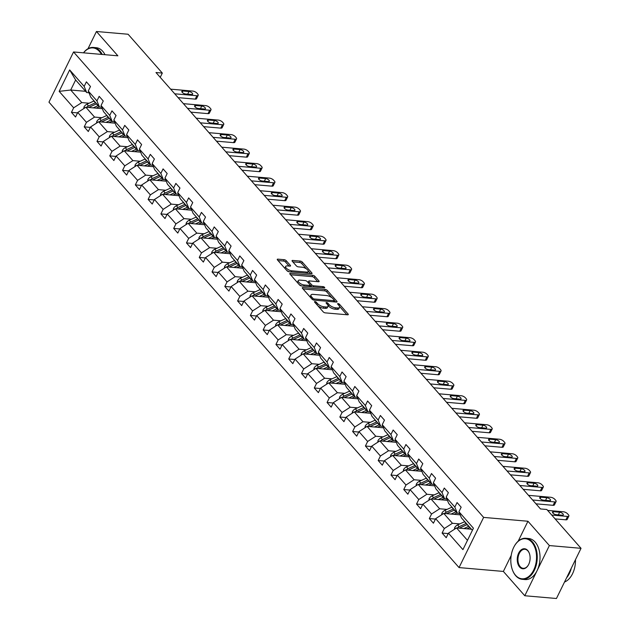<?xml version="1.0" encoding="UTF-8"?>
<svg xmlns="http://www.w3.org/2000/svg" width="630" height="630" viewBox="0 0 630 630"><rect width="100%" height="100%" fill="white"/><g stroke="black" fill="none" stroke-linecap="round" stroke-linejoin="round"><path stroke-width="0.94" d="M314.961 301.581A1.134 0.457 26.1 0 0 314.512 301.723A1.134 0.457 26.1 0 0 314.654 302.148L323.198 311.842A1.614 0.646 26.1 0 0 325.245 312.866L347.618 314.811A1.614 0.646 26.1 0 0 348.272 314.606A1.614 0.646 26.1 0 0 348.059 314.008L339.515 304.306A1.134 0.457 26.1 0 0 338.082 303.589A1.134 0.457 26.1 0 0 337.625 303.731A1.134 0.457 26.1 0 0 337.774 304.156L338.885 305.408A5.174 2.071 26.1 0 1 339.554 307.345A5.174 2.071 26.1 0 1 337.475 307.983L335.609 307.826A5.174 2.071 26.1 0 1 329.065 304.558L327.954 303.306A1.134 0.457 26.1 0 0 326.521 302.589A1.134 0.457 26.1 0 0 326.072 302.731A1.134 0.457 26.1 0 0 326.214 303.148L327.324 304.408A5.174 2.071 26.1 0 1 327.994 306.337A5.174 2.071 26.1 0 1 325.915 306.983L324.056 306.818A5.174 2.071 26.1 0 1 317.504 303.55L316.394 302.298A1.134 0.457 26.1 0 0 314.961 301.581M286.24 260.718A1.614 0.646 26.1 0 0 284.193 259.694L277.917 259.15A1.614 0.646 26.1 0 0 277.271 259.347A1.614 0.646 26.1 0 0 277.483 259.954L286.973 270.727A1.614 0.646 26.1 0 0 289.02 271.743L311.393 273.688A1.614 0.646 26.1 0 0 312.039 273.491A1.614 0.646 26.1 0 0 311.826 272.885L302.337 262.111A1.614 0.646 26.1 0 0 300.289 261.088L292.714 260.434A1.614 0.646 26.1 0 0 292.06 260.631A1.614 0.646 26.1 0 0 292.273 261.237L296.336 265.844A1.614 0.646 26.1 0 0 298.384 266.868L302.14 267.191A4.331 1.733 26.1 0 1 306.511 268.947A4.331 1.733 26.1 0 1 308.18 271.538A4.331 1.733 26.1 0 1 306.44 272.081L291.714 270.798A4.331 1.733 26.1 0 1 287.343 269.049A4.331 1.733 26.1 0 1 285.673 266.451A4.331 1.733 26.1 0 1 287.414 265.915L289.863 266.128A1.614 0.646 26.1 0 0 290.517 265.931A1.614 0.646 26.1 0 0 290.304 265.325L286.24 260.718L285.579 262.072A1.614 0.646 26.1 0 0 283.531 261.048L278.027 260.568M117.873 55.818L96.445 31.5L128.103 34.248L162.312 73.072L155.98 72.521L540.493 508.945L546.824 509.489L581.033 548.32L549.376 545.564L527.948 521.246L483.627 517.403L73.553 51.967L117.873 55.818M302.928 287.54A1.614 0.646 26.1 0 0 302.282 287.737A1.614 0.646 26.1 0 0 302.495 288.343L311.984 299.116A1.614 0.646 26.1 0 0 314.031 300.132L336.404 302.077A1.614 0.646 26.1 0 0 337.05 301.872A1.614 0.646 26.1 0 0 336.845 301.274L327.348 290.501A1.614 0.646 26.1 0 0 325.3 289.477L302.928 287.54L302.518 288.375M299.478 284.918L289.989 274.144A1.614 0.646 26.1 0 1 289.776 273.546A1.614 0.646 26.1 0 1 290.422 273.341L312.795 275.286A1.614 0.646 26.1 0 1 314.842 276.302L318.906 280.917A1.614 0.646 26.1 0 1 319.119 281.523A1.614 0.646 26.1 0 1 318.465 281.72L309.393 280.933A1.614 0.646 26.1 0 0 308.747 281.137A1.614 0.646 26.1 0 0 308.952 281.736L311.653 284.791A1.614 0.646 26.1 0 0 313.701 285.815L323.143 286.634A1.134 0.457 26.1 0 1 324.285 287.099A1.134 0.457 26.1 0 1 324.726 287.776A1.134 0.457 26.1 0 1 324.269 287.918L301.526 285.941A1.614 0.646 26.1 0 1 299.478 284.918M96.445 31.5L88.011 48.707M511.198 555.455L503.37 571.434L524.79 595.752L549.376 545.564M524.79 595.752L556.447 598.5L581.033 548.32M88.956 92.744L86.688 92.547L75.632 79.986L69.662 69.93L84.16 86.389L86.389 81.845L90.484 86.491L88.263 91.035L96.941 100.894L99.17 96.351L103.265 100.997L101.044 105.541L109.73 115.4L111.951 110.856L116.046 115.503L113.825 120.046L122.511 129.906L124.732 125.362L128.827 130.016L126.606 134.56L135.293 144.412L137.513 139.868L141.616 144.522L139.387 149.066L148.074 158.918L150.294 154.374L154.397 159.028L152.169 163.572L160.855 173.431L163.076 168.887L167.178 173.534L164.95 178.077L173.636 187.937L175.864 183.393L179.959 188.039L177.731 192.583L186.417 202.443L188.646 197.899L192.741 202.545L190.512 207.089L199.198 216.948L201.427 212.405L205.522 217.059L203.293 221.595L211.979 231.454L214.208 226.91L218.303 231.564L216.074 236.108L224.76 245.96L226.989 241.416L231.084 246.07L228.855 250.614L237.541 260.474L239.77 255.93L243.865 260.576L241.636 265.12L250.323 274.979L252.551 270.435L256.646 275.082L254.425 279.625L263.104 289.485L265.332 284.941L269.427 289.587L267.207 294.131L275.885 303.991L278.113 299.447L282.209 304.093L279.988 308.637L288.674 318.496L290.895 313.953L294.99 318.607L292.769 323.151L301.455 333.002L303.676 328.458L307.771 333.113L305.55 337.656L314.236 347.508L316.457 342.964L320.56 347.618L318.331 352.162L327.017 362.022L329.238 357.478L333.341 362.124L331.112 366.668L339.798 376.527L342.019 371.983L346.122 376.63L343.893 381.174L352.579 391.033L354.808 386.489L358.903 391.135L356.675 395.679L365.361 405.539L367.589 400.995L371.684 405.649L369.456 410.193L378.142 420.045L380.37 415.501L384.465 420.155L382.237 424.699L390.923 434.55L393.151 430.006L397.246 434.661L395.018 439.204L403.704 449.064L405.933 444.52L410.028 449.166L407.799 453.71L416.485 463.57L418.714 459.026L422.809 463.672L420.58 468.216L429.266 478.076L431.495 473.532L435.59 478.178L433.369 482.722L442.047 492.581L444.276 488.037L448.371 492.684L446.15 497.227L454.836 507.087L457.057 502.543L461.152 507.197L458.931 511.741L473.429 528.2L462.932 549.628L448.434 533.169L446.205 537.713L442.11 533.059L444.331 528.515L435.653 518.663L433.424 523.207L429.329 518.553L431.55 514.009L422.864 504.158L420.643 508.694L416.548 504.047L418.769 499.503L410.083 489.644L407.862 494.188L403.767 489.541L405.988 484.998L397.302 475.138L395.081 479.682L390.978 475.036L393.207 470.492L384.52 460.632L382.3 465.176L378.197 460.53L380.425 455.986L371.739 446.127L369.519 450.67L365.416 446.016L367.644 441.473L358.958 431.621L356.73 436.165L352.635 431.511L354.863 426.967L346.177 417.115L343.948 421.659L339.853 417.005L342.082 412.461L333.396 402.601L331.167 407.145L327.072 402.499L329.301 397.955L320.615 388.096L318.386 392.64L314.291 387.993L316.52 383.45L307.834 373.59L305.605 378.134L301.51 373.488L303.739 368.944L295.053 359.084L292.824 363.628L288.729 358.974L290.958 354.438L282.272 344.579L280.043 349.122L275.948 344.468L278.169 339.924L269.49 330.073L267.262 334.617L263.167 329.962L265.387 325.419L256.709 315.559L254.481 320.103L250.386 315.457L252.606 310.913L243.92 301.053L241.7 305.597L237.605 300.951L239.825 296.407L231.139 286.548L228.918 291.091L224.816 286.445L227.044 281.901L218.358 272.042L216.137 276.586L212.034 271.94L214.263 267.396L205.577 257.536L203.356 262.08L199.253 257.426L201.482 252.882L192.796 243.03L190.567 247.574L186.472 242.92L188.701 238.376L180.015 228.525L177.786 233.061L173.691 228.414L175.92 223.87L167.233 214.011L165.005 218.555L160.91 213.909L163.138 209.365L154.452 199.505L152.224 204.049L148.129 199.403L150.357 194.859L141.671 184.999L139.443 189.543L135.348 184.897L137.576 180.353L128.89 170.494L126.662 175.038L122.566 170.383L124.795 165.84L116.109 155.988L113.88 160.532L109.785 155.878L112.006 151.334L103.328 141.482L101.099 146.026L97.004 141.372L99.225 136.828L90.547 126.969L88.318 131.512L84.223 126.866L86.444 122.322L77.758 112.463L75.537 117.007L71.442 112.361L73.663 107.817L59.165 91.358L69.662 69.93M86.688 92.547L84.16 86.389M483.627 517.403L459.042 567.583L48.967 102.154L73.553 51.967M101.887 117.723L94.555 117.085L85.869 107.234L102.32 108.659M85.869 107.234L77.758 112.463M94.555 117.085L86.444 122.322M101.745 107.25L99.469 107.053L90.791 97.193L88.263 91.035M99.469 107.053L96.941 100.894M114.668 132.229L107.336 131.591L98.65 121.74L115.101 123.165M98.65 121.74L90.547 126.969M107.336 131.591L99.225 136.828M114.526 121.755L112.258 121.559L103.572 111.699L101.044 105.541M112.258 121.559L109.73 115.4M127.449 146.735L120.117 146.105L111.431 136.245L127.882 137.671M111.431 136.245L103.328 141.482M120.117 146.105L112.006 151.334M127.307 136.261L125.039 136.064L116.353 126.205L113.825 120.046M125.039 136.064L122.511 129.906M140.23 161.248L132.898 160.611L124.212 150.751L140.663 152.177M124.212 150.751L116.109 155.988M132.898 160.611L124.795 165.84M140.088 150.767L137.82 150.57L129.134 140.718L126.606 134.56M137.82 150.57L135.293 144.412M153.011 175.754L145.68 175.116L137.001 165.257L153.444 166.69M137.001 165.257L128.89 170.494M145.68 175.116L137.576 180.353M152.869 165.273L150.602 165.076L141.915 155.224L139.387 149.066M150.602 165.076L148.074 158.918M165.792 190.26L158.461 189.622L149.782 179.763L166.226 181.196M149.782 179.763L141.671 184.999M158.461 189.622L150.357 194.859M165.651 179.786L163.383 179.589L154.696 169.73L152.169 163.572M163.383 179.589L160.855 173.431M178.573 204.766L171.25 204.128L162.564 194.276L179.014 195.702M162.564 194.276L154.452 199.505M171.25 204.128L163.138 209.365M178.432 194.292L176.164 194.095L167.478 184.236L164.95 178.077M176.164 194.095L173.636 187.937M191.355 219.272L184.031 218.634L175.345 208.782L191.796 210.207M175.345 208.782L167.233 214.011M184.031 218.634L175.92 223.87M191.213 208.798L188.945 208.601L180.259 198.741L177.731 192.583M188.945 208.601L186.417 202.443M204.136 233.777L196.812 233.147L188.126 223.288L204.577 224.713M188.126 223.288L180.015 228.525M196.812 233.147L188.701 238.376M203.994 223.303L201.726 223.107L193.04 213.247L190.512 207.089M201.726 223.107L199.198 216.948M216.917 248.291L209.593 247.653L200.907 237.793L217.358 239.219M200.907 237.793L192.796 243.03M209.593 247.653L201.482 252.882M216.775 237.809L214.507 237.612L205.821 227.753L203.293 221.595M214.507 237.612L211.979 231.454M229.706 262.797L222.374 262.159L213.688 252.299L230.139 253.732M213.688 252.299L205.577 257.536M222.374 262.159L214.263 267.396M229.556 252.315L227.288 252.118L218.602 242.266L216.074 236.108M227.288 252.118L224.76 245.96M242.487 277.302L235.155 276.664L226.469 266.805L242.92 268.238M226.469 266.805L218.358 272.042M235.155 276.664L227.044 281.901M242.337 266.829L240.069 266.632L231.383 256.772L228.855 250.614M240.069 266.632L237.541 260.474M255.268 291.808L247.936 291.17L239.25 281.311L255.701 282.744M239.25 281.311L231.139 286.548M247.936 291.17L239.825 296.407M255.118 281.334L252.85 281.137L244.164 271.278L241.636 265.12M252.85 281.137L250.323 274.979M268.049 306.314L260.718 305.676L252.032 295.824L268.482 297.25M252.032 295.824L243.92 301.053M260.718 305.676L252.606 310.913M267.907 295.84L265.632 295.643L256.953 285.784L254.425 279.625M265.632 295.643L263.104 289.485M280.83 320.82L273.499 320.182L264.813 310.33L281.264 311.755M264.813 310.33L256.709 315.559M273.499 320.182L265.387 325.419M280.689 310.346L278.413 310.149L269.734 300.289L267.207 294.131M278.413 310.149L275.885 303.991M293.611 335.325L286.28 334.695L277.594 324.836L294.045 326.261M277.594 324.836L269.49 330.073M286.28 334.695L278.169 339.924M293.47 324.852L291.202 324.655L282.516 314.795L279.988 308.637M291.202 324.655L288.674 318.496M306.393 349.839L299.061 349.201L290.375 339.342L306.826 340.767M290.375 339.342L282.272 344.579M299.061 349.201L290.958 354.438M306.251 339.357L303.983 339.161L295.297 329.309L292.769 323.151M303.983 339.161L301.455 333.002M319.174 364.345L311.842 363.707L303.156 353.847L319.607 355.281M303.156 353.847L295.053 359.084M311.842 363.707L303.739 368.944M319.032 353.863L316.764 353.666L308.078 343.815L305.55 337.656M316.764 353.666L314.236 347.508M331.955 378.85L324.623 378.213L315.945 368.353L332.388 369.786M315.945 368.353L307.834 373.59M324.623 378.213L316.52 383.45M331.813 368.377L329.545 368.18L320.859 358.32L318.331 352.162M329.545 368.18L327.017 362.022M344.736 393.356L337.404 392.718L328.726 382.867L345.177 384.292M328.726 382.867L320.615 388.096M337.404 392.718L329.301 397.955M344.594 382.882L342.326 382.686L333.64 372.826L331.112 366.668M342.326 382.686L339.798 376.527M357.517 407.862L350.193 407.224L341.507 397.373L357.958 398.798M341.507 397.373L333.396 402.601M350.193 407.224L342.082 412.461M357.375 397.388L355.107 397.191L346.421 387.332L343.893 381.174M355.107 397.191L352.579 391.033M370.298 422.368L362.974 421.738L354.288 411.878L370.739 413.304M354.288 411.878L346.177 417.115M362.974 421.738L354.863 426.967M370.156 411.894L367.889 411.697L359.202 401.838L356.675 395.679M367.889 411.697L365.361 405.539M383.079 436.881L375.756 436.244L367.07 426.384L383.52 427.809M367.07 426.384L358.958 431.621M375.756 436.244L367.644 441.473M382.938 426.4L380.67 426.203L371.983 416.351L369.456 410.193M380.67 426.203L378.142 420.045M395.868 451.387L388.537 450.749L379.851 440.89L396.301 442.323M379.851 440.89L371.739 446.127M388.537 450.749L380.425 455.986M395.719 440.905L393.451 440.709L384.765 430.857L382.237 424.699M393.451 440.709L390.923 434.55M408.649 465.893L401.318 465.255L392.632 455.395L409.083 456.829M392.632 455.395L384.52 460.632M401.318 465.255L393.207 470.492M408.5 455.419L406.232 455.222L397.546 445.363L395.018 439.204M406.232 455.222L403.704 449.064M421.431 480.399L414.099 479.761L405.413 469.901L421.864 471.334M405.413 469.901L397.302 475.138M414.099 479.761L405.988 484.998M421.281 469.925L419.013 469.728L410.327 459.869L407.799 453.71M419.013 469.728L416.485 463.57M434.212 494.904L426.88 494.266L418.194 484.415L434.645 485.84M418.194 484.415L410.083 489.644M426.88 494.266L418.769 499.503M434.062 484.431L431.794 484.234L423.116 474.374L420.58 468.216M431.794 484.234L429.266 478.076M446.993 509.41L439.661 508.78L430.975 498.921L447.426 500.346M430.975 498.921L422.864 504.158M439.661 508.78L431.55 514.009M446.851 498.936L444.575 498.74L435.897 488.88L433.369 482.722M444.575 498.74L442.047 492.581M459.774 523.916L452.442 523.286L443.756 513.426L460.207 514.852M443.756 513.426L435.653 518.663M452.442 523.286L444.331 528.515M459.632 513.442L457.364 513.245L448.678 503.386L446.15 497.227M457.364 513.245L454.836 507.087M467.476 540.351L456.537 527.932L471.437 529.224M456.537 527.932L448.434 533.169M503.37 571.434L459.042 567.583M160.225 77.34L162.312 73.072M75.632 79.986L70.71 90.027L81.774 102.58L89.106 103.218M85.609 91.318L70.71 90.027L59.165 91.358M472.398 530.31L461.459 517.899L458.931 511.741M81.774 102.58L73.663 107.817M448.221 533.594L442.11 533.059M435.44 519.088L429.329 518.553M422.659 504.575L416.548 504.047M409.878 490.069L403.767 489.541M397.097 475.563L390.978 475.036M384.316 461.058L378.197 460.53M371.535 446.552L365.416 446.016M358.753 432.046L352.635 431.511M345.972 417.54L339.853 417.005M333.191 403.027L327.072 402.499M320.402 388.521L314.291 387.993M307.621 374.015L301.51 373.488M294.84 359.51L288.729 358.974M282.059 345.004L275.948 344.468M269.278 330.498L263.167 329.962M256.497 315.984L250.386 315.457M243.716 301.479L237.605 300.951M230.934 286.973L224.816 286.445M218.153 272.467L212.034 271.94M205.372 257.961L199.253 257.426M192.591 243.456L186.472 242.92M179.81 228.942L173.691 228.414M167.029 214.436L160.91 213.909M154.24 199.93L148.129 199.403M141.459 185.425L135.348 184.897M128.678 170.919L122.566 170.383M115.896 156.413L109.785 155.878M103.115 141.907L97.004 141.372M90.334 127.394L84.223 126.866M77.553 112.888L71.442 112.361M527.948 521.246L518.191 541.178M318.048 305.999A5.174 2.071 26.1 0 0 323.387 308.172L324.056 306.818M327.994 306.337L327.324 307.692A5.174 2.071 26.1 0 1 325.253 308.338L323.387 308.172M339.554 307.345L338.885 308.7A5.174 2.071 26.1 0 1 336.814 309.346L334.947 309.18A5.174 2.071 26.1 0 1 328.395 305.912L327.986 305.448M346.854 314.74L339.546 306.448M331.837 297.707L326.686 291.855A1.614 0.646 26.1 0 0 324.639 290.839L303.038 288.957M335.632 302.006L334.357 300.557A1.134 0.457 26.1 0 0 334.215 300.116L333.05 298.793A5.174 2.071 26.1 0 0 326.498 295.525L313.079 294.36A5.174 2.071 26.1 0 0 311 295.005A5.174 2.071 26.1 0 0 311.669 296.935L312.834 298.258A1.134 0.457 26.1 0 0 314.268 298.974L333.908 300.675A1.134 0.457 26.1 0 0 334.365 300.541L333.727 301.841M311 295.005L310.338 296.36A5.174 2.071 26.1 0 0 310.346 297.25M290.532 274.767L312.134 276.641L312.795 275.286M317.701 281.657L314.181 277.665A1.614 0.646 26.1 0 0 312.134 276.641M308.747 281.137L308.078 282.492A1.614 0.646 26.1 0 0 308.062 282.547M310.141 285.193L310.984 286.154A1.614 0.646 26.1 0 0 311.952 286.847M299.982 280.114A4.331 1.733 26.1 0 0 298.242 280.649A4.331 1.733 26.1 0 0 299.911 283.248A4.331 1.733 26.1 0 0 304.282 284.996L309.472 285.453A1.614 0.646 26.1 0 0 310.118 285.248A1.614 0.646 26.1 0 0 309.913 284.642L307.212 281.586A1.614 0.646 26.1 0 0 305.172 280.563L299.982 280.114M298.242 280.649L297.58 282.012A4.331 1.733 26.1 0 0 297.596 282.783M299.108 284.5A4.331 1.733 26.1 0 0 301.92 285.973M309.44 286.626A1.614 0.646 26.1 0 0 309.456 286.603L310.118 285.248M289.091 266.065L285.579 262.072M285.673 266.451L285.012 267.813A4.331 1.733 26.1 0 0 284.988 268.482M286.697 270.42A4.331 1.733 26.1 0 0 289.351 271.774M307.03 273.31A4.331 1.733 26.1 0 0 307.511 272.9L308.18 271.538M306.487 268.931L301.675 263.466A1.614 0.646 26.1 0 0 299.628 262.45L292.816 261.859M310.621 273.625L308.196 270.868M466.869 528.83L468.838 527.924A10.466 6.898 -41.4 0 1 469.909 527.491M463.869 528.57L468.657 526.373A12.608 8.308 -41.4 0 1 468.854 526.286M454.435 529.294L454.655 527.72A4.371 2.882 -41.4 0 1 457.608 524.908L464.562 521.727A12.608 8.308 -41.4 0 1 464.751 521.64M459.435 528.184A4.371 2.882 -41.4 0 1 460.152 527.79L467.106 524.609A12.608 8.308 -41.4 0 1 467.295 524.522M466.31 523.404A12.608 8.308 138.6 0 0 466.121 523.491L459.168 526.68A4.371 2.882 138.6 0 0 457.293 527.995M547.635 510.41L563.456 511.78A3.3 1.323 26.1 0 1 567.63 513.867L568.449 514.797A3.3 1.323 26.1 0 1 568.874 516.025A3.3 1.323 26.1 0 1 567.551 516.435L551.73 515.056M555.109 518.892L565.89 519.821L567.551 516.435M559.637 512.221A2.638 1.055 -153.9 0 1 562.299 513.292A2.638 1.055 -153.9 0 1 563.315 514.875A2.638 1.055 -153.9 0 1 562.259 515.198L556.18 514.671A2.638 1.055 -153.9 0 1 553.518 513.608A2.638 1.055 -153.9 0 1 552.502 512.025A2.638 1.055 -153.9 0 1 553.557 511.694L559.637 512.221L558.345 514.86M568.874 516.025L567.213 519.411A3.3 1.323 -153.9 0 1 565.89 519.821M515.568 575.308A20.105 12.797 -85 0 0 533.673 570.103A20.105 12.797 -85 0 0 531.783 542.217A20.105 12.797 -85 0 0 514.135 546.533A20.105 12.797 -85 0 0 512.166 569.158A20.105 12.797 -85 0 0 515.568 575.308M514.206 546.407A20.601 13.112 95 0 1 514.277 546.273A20.601 13.112 95 0 1 525.837 538.272A20.601 13.112 95 0 1 532.366 541.839A20.601 13.112 95 0 1 536.162 565.417A20.601 13.112 95 0 1 522.278 579.317A20.601 13.112 95 0 1 515.749 575.749A20.601 13.112 95 0 1 512.269 569.441A20.601 13.112 95 0 1 512.221 569.299M519.624 567.031A10.056 6.402 95 0 1 518.679 553.085A10.056 6.402 95 0 1 527.727 550.486A10.056 6.402 95 0 1 529.428 553.565A10.056 6.402 95 0 1 528.452 564.874A10.056 6.402 95 0 1 519.624 567.031M529.476 553.707A9.56 6.087 -85 0 0 527.909 550.927A9.56 6.087 -85 0 0 524.885 549.273A9.56 6.087 -85 0 0 518.443 555.723A9.56 6.087 -85 0 0 520.207 566.661A9.56 6.087 -85 0 0 523.231 568.315A9.56 6.087 -85 0 0 528.523 564.732M575.473 559.66A20.601 13.112 95 0 1 564.519 582.033M571.316 568.15A20.601 13.112 95 0 1 566.583 577.812M525.837 538.272L528.625 538.508A20.601 13.112 95 0 1 535.146 542.083A20.601 13.112 95 0 1 538.941 565.661A20.601 13.112 95 0 1 525.058 579.561L522.278 579.317M101.383 54.385A20.105 12.797 -85 0 0 99.335 51.392A20.105 12.797 -85 0 0 83.562 52.841M83.499 52.833A20.601 13.112 95 0 1 93.39 47.447A20.601 13.112 95 0 1 99.918 51.022A20.601 13.112 95 0 1 102.21 54.456M93.39 47.447L96.177 47.691A20.601 13.112 95 0 1 102.698 51.258A20.601 13.112 95 0 1 104.997 54.7M454.088 514.324L456.057 513.418A10.466 6.898 -41.4 0 1 457.128 512.985M451.088 514.064L455.876 511.867A12.608 8.308 -41.4 0 1 456.073 511.78M441.654 514.789L441.874 513.214A4.371 2.882 -41.4 0 1 444.827 510.402L451.781 507.221A12.608 8.308 -41.4 0 1 451.97 507.134M446.654 513.678A4.371 2.882 -41.4 0 1 447.363 513.285L454.324 510.103A12.608 8.308 -41.4 0 1 454.513 510.016M453.529 508.898A12.608 8.308 138.6 0 0 453.34 508.985L446.387 512.174A4.371 2.882 138.6 0 0 444.512 513.489M441.307 499.818L443.276 498.913A10.466 6.898 -41.4 0 1 444.347 498.48M438.307 499.558L443.095 497.361A12.608 8.308 -41.4 0 1 443.292 497.275M428.873 500.275L429.093 498.7A4.371 2.882 -41.4 0 1 432.046 495.897L439 492.707A12.608 8.308 -41.4 0 1 439.189 492.628M433.865 499.173A4.371 2.882 -41.4 0 1 434.582 498.779L441.543 495.597A12.608 8.308 -41.4 0 1 441.732 495.511M440.748 494.392A12.608 8.308 138.6 0 0 440.559 494.479L433.605 497.661A4.371 2.882 138.6 0 0 431.731 498.984M528.523 495.353L550.675 497.275A3.3 1.323 26.1 0 1 554.849 499.354L555.668 500.283A3.3 1.323 26.1 0 1 556.093 501.519A3.3 1.323 26.1 0 1 554.77 501.929L532.618 499.999M535.996 503.835L553.109 505.315L554.77 501.929M546.856 497.716A2.638 1.055 -153.9 0 1 549.517 498.787A2.638 1.055 -153.9 0 1 550.533 500.37A2.638 1.055 -153.9 0 1 549.478 500.692L543.399 500.165A2.638 1.055 -153.9 0 1 540.729 499.094A2.638 1.055 -153.9 0 1 539.721 497.519A2.638 1.055 -153.9 0 1 540.776 497.188L546.856 497.716L545.564 500.354M556.093 501.519L554.431 504.906A3.3 1.323 -153.9 0 1 553.109 505.315M515.742 480.848L537.894 482.769A3.3 1.323 26.1 0 1 542.068 484.848L542.887 485.777A3.3 1.323 26.1 0 1 543.312 487.014A3.3 1.323 26.1 0 1 541.989 487.423L519.837 485.494M523.207 489.321L540.327 490.809L541.989 487.423M534.075 483.21A2.638 1.055 -153.9 0 1 536.736 484.281A2.638 1.055 -153.9 0 1 537.752 485.856A2.638 1.055 -153.9 0 1 536.697 486.187L530.617 485.659A2.638 1.055 -153.9 0 1 527.948 484.588A2.638 1.055 -153.9 0 1 526.932 483.013A2.638 1.055 -153.9 0 1 527.995 482.682L534.075 483.21L532.783 485.848M543.312 487.014L541.65 490.4A3.3 1.323 -153.9 0 1 540.327 490.809M428.526 485.313L430.495 484.407A10.466 6.898 -41.4 0 1 431.566 483.974M425.526 485.045L430.314 482.856A12.608 8.308 -41.4 0 1 430.503 482.769M416.091 485.769L416.312 484.194A4.371 2.882 -41.4 0 1 419.265 481.391L426.219 478.202A12.608 8.308 -41.4 0 1 426.408 478.115M421.084 484.667A4.371 2.882 -41.4 0 1 421.801 484.273L428.762 481.084A12.608 8.308 -41.4 0 1 428.951 480.997M427.967 479.887A12.608 8.308 138.6 0 0 427.778 479.973L420.816 483.155A4.371 2.882 138.6 0 0 418.95 484.478M502.96 466.342L525.113 468.263A3.3 1.323 26.1 0 1 529.279 470.342L530.098 471.272A3.3 1.323 26.1 0 1 530.531 472.5A3.3 1.323 26.1 0 1 529.208 472.909L507.055 470.988M510.426 474.815L527.546 476.304L529.208 472.909M521.286 468.704A2.638 1.055 -153.9 0 1 523.955 469.775A2.638 1.055 -153.9 0 1 524.971 471.35A2.638 1.055 -153.9 0 1 523.908 471.681L517.836 471.153A2.638 1.055 -153.9 0 1 515.167 470.082A2.638 1.055 -153.9 0 1 514.151 468.507A2.638 1.055 -153.9 0 1 515.214 468.177L521.286 468.704L520.002 471.342M530.531 472.5L528.869 475.894A3.3 1.323 -153.9 0 1 527.546 476.304M415.745 470.799L417.714 469.901A10.466 6.898 -41.4 0 1 418.785 469.468M412.745 470.539L417.533 468.35A12.608 8.308 -41.4 0 1 417.722 468.263M403.31 471.264L403.531 469.689A4.371 2.882 -41.4 0 1 406.484 466.885L413.438 463.696A12.608 8.308 -41.4 0 1 413.627 463.609M408.303 470.153A4.371 2.882 -41.4 0 1 409.02 469.767L415.973 466.578A12.608 8.308 -41.4 0 1 416.17 466.491M415.186 465.381A12.608 8.308 138.6 0 0 414.997 465.468L408.035 468.649A4.371 2.882 138.6 0 0 406.169 469.972M490.179 451.836L512.332 453.758A3.3 1.323 26.1 0 1 516.498 455.837L517.317 456.766A3.3 1.323 26.1 0 1 517.75 457.994A3.3 1.323 26.1 0 1 516.427 458.404L494.274 456.482M497.645 460.309L514.765 461.798L516.427 458.404M508.505 454.198A2.638 1.055 -153.9 0 1 511.174 455.262A2.638 1.055 -153.9 0 1 512.19 456.844A2.638 1.055 -153.9 0 1 511.127 457.175L505.047 456.648A2.638 1.055 -153.9 0 1 502.386 455.577A2.638 1.055 -153.9 0 1 501.37 453.994A2.638 1.055 -153.9 0 1 502.433 453.671L508.505 454.198L507.213 456.837M517.75 457.994L516.088 461.388A3.3 1.323 -153.9 0 1 514.765 461.798M402.964 456.293L404.933 455.395A10.466 6.898 -41.4 0 1 406.003 454.954M399.963 456.033L404.751 453.836A12.608 8.308 -41.4 0 1 404.94 453.758M390.529 456.758L390.75 455.183A4.371 2.882 -41.4 0 1 393.703 452.379L400.656 449.19A12.608 8.308 -41.4 0 1 400.845 449.103M395.522 455.647A4.371 2.882 -41.4 0 1 396.238 455.262L403.192 452.072A12.608 8.308 -41.4 0 1 403.389 451.986M402.405 450.867A12.608 8.308 138.6 0 0 402.216 450.954L395.254 454.143A4.371 2.882 138.6 0 0 393.388 455.466M477.398 437.322L499.551 439.252A3.3 1.323 26.1 0 1 503.716 441.331L504.535 442.26A3.3 1.323 26.1 0 1 504.969 443.488A3.3 1.323 26.1 0 1 503.646 443.898L481.493 441.976M484.864 445.804L501.984 447.292L503.646 443.898M495.723 439.693A2.638 1.055 -153.9 0 1 498.393 440.756A2.638 1.055 -153.9 0 1 499.409 442.339A2.638 1.055 -153.9 0 1 498.346 442.669L492.266 442.142A2.638 1.055 -153.9 0 1 489.605 441.071A2.638 1.055 -153.9 0 1 488.589 439.488A2.638 1.055 -153.9 0 1 489.644 439.165L495.723 439.693L494.432 442.323M504.969 443.488L503.307 446.883A3.3 1.323 -153.9 0 1 501.984 447.292M390.183 441.787L392.151 440.882A10.466 6.898 -41.4 0 1 393.222 440.449M387.182 441.528L391.97 439.33A12.608 8.308 -41.4 0 1 392.159 439.244M377.74 442.252L377.968 440.677A4.371 2.882 -41.4 0 1 380.922 437.866L387.875 434.684A12.608 8.308 -41.4 0 1 388.064 434.598M382.741 441.142A4.371 2.882 -41.4 0 1 383.457 440.756L390.411 437.566A12.608 8.308 -41.4 0 1 390.608 437.48M389.623 436.362A12.608 8.308 138.6 0 0 389.427 436.448L382.473 439.638A4.371 2.882 138.6 0 0 380.607 440.961M464.617 422.817L486.769 424.738A3.3 1.323 26.1 0 1 490.935 426.825L491.754 427.754A3.3 1.323 26.1 0 1 492.188 428.983A3.3 1.323 26.1 0 1 490.865 429.392L468.712 427.471M472.083 431.298L489.203 432.778L490.865 429.392M482.942 425.187A2.638 1.055 -153.9 0 1 485.612 426.25A2.638 1.055 -153.9 0 1 486.62 427.833A2.638 1.055 -153.9 0 1 485.565 428.156L479.485 427.628A2.638 1.055 -153.9 0 1 476.823 426.565A2.638 1.055 -153.9 0 1 475.808 424.982A2.638 1.055 -153.9 0 1 476.863 424.651L482.942 425.187L481.651 427.817M492.188 428.983L490.526 432.369A3.3 1.323 -153.9 0 1 489.203 432.778M377.401 427.282L379.37 426.376A10.466 6.898 -41.4 0 1 380.441 425.943M374.401 427.022L379.189 424.825A12.608 8.308 -41.4 0 1 379.378 424.738M364.959 427.746L365.18 426.171A4.371 2.882 -41.4 0 1 368.133 423.36L375.094 420.178A12.608 8.308 -41.4 0 1 375.283 420.092M369.96 426.636A4.371 2.882 -41.4 0 1 370.676 426.242L377.63 423.061A12.608 8.308 -41.4 0 1 377.819 422.974M376.842 421.856A12.608 8.308 138.6 0 0 376.645 421.942L369.692 425.132A4.371 2.882 138.6 0 0 367.825 426.447M451.836 408.311L473.981 410.232A3.3 1.323 26.1 0 1 478.154 412.311L478.973 413.248A3.3 1.323 26.1 0 1 479.398 414.477A3.3 1.323 26.1 0 1 478.083 414.887L455.931 412.965M459.301 416.792L476.422 418.273L478.083 414.887M470.161 410.673A2.638 1.055 -153.9 0 1 472.823 411.744A2.638 1.055 -153.9 0 1 473.839 413.327A2.638 1.055 -153.9 0 1 472.784 413.65L466.704 413.123A2.638 1.055 -153.9 0 1 464.042 412.059A2.638 1.055 -153.9 0 1 463.026 410.476A2.638 1.055 -153.9 0 1 464.082 410.146L470.161 410.673L468.87 413.312M479.398 414.477L477.745 417.863A3.3 1.323 -153.9 0 1 476.422 418.273M364.62 412.776L366.589 411.87A10.466 6.898 -41.4 0 1 367.66 411.437M361.62 412.516L366.408 410.319A12.608 8.308 -41.4 0 1 366.597 410.232M352.178 413.233L352.398 411.658A4.371 2.882 -41.4 0 1 355.351 408.854L362.313 405.673A12.608 8.308 -41.4 0 1 362.502 405.586M357.178 412.13A4.371 2.882 -41.4 0 1 357.895 411.737L364.849 408.555A12.608 8.308 -41.4 0 1 365.038 408.468M364.061 407.35A12.608 8.308 138.6 0 0 363.864 407.437L356.911 410.626A4.371 2.882 138.6 0 0 355.044 411.941M439.055 393.805L461.199 395.727A3.3 1.323 26.1 0 1 465.373 397.806L466.192 398.735A3.3 1.323 26.1 0 1 466.617 399.971A3.3 1.323 26.1 0 1 465.302 400.381L443.15 398.451M446.52 402.279L463.641 403.767L465.302 400.381M457.38 396.168A2.638 1.055 -153.9 0 1 460.042 397.239A2.638 1.055 -153.9 0 1 461.058 398.814A2.638 1.055 -153.9 0 1 460.002 399.144L453.923 398.617A2.638 1.055 -153.9 0 1 451.261 397.546A2.638 1.055 -153.9 0 1 450.245 395.971A2.638 1.055 -153.9 0 1 451.3 395.64L457.38 396.168L456.088 398.806M466.617 399.971L464.956 403.358A3.3 1.323 -153.9 0 1 463.641 403.767M351.839 398.27L353.808 397.365A10.466 6.898 -41.4 0 1 354.879 396.932M348.831 398.01L353.627 395.813A12.608 8.308 -41.4 0 1 353.816 395.727M339.397 398.727L339.617 397.152A4.371 2.882 -41.4 0 1 342.57 394.349L349.532 391.159A12.608 8.308 -41.4 0 1 349.721 391.072M344.397 397.625A4.371 2.882 -41.4 0 1 345.114 397.231L352.068 394.041A12.608 8.308 -41.4 0 1 352.257 393.963M351.272 392.844A12.608 8.308 138.6 0 0 351.083 392.931L344.13 396.113A4.371 2.882 138.6 0 0 342.263 397.435M339.05 383.757L341.027 382.859A10.466 6.898 -41.4 0 1 342.098 382.426M336.05 383.497L340.846 381.308A12.608 8.308 -41.4 0 1 341.035 381.221M326.616 384.221L326.836 382.646A4.371 2.882 -41.4 0 1 329.789 379.843L336.743 376.653A12.608 8.308 -41.4 0 1 336.94 376.567M331.616 383.111A4.371 2.882 -41.4 0 1 332.333 382.725L339.286 379.536A12.608 8.308 -41.4 0 1 339.475 379.449M338.491 378.339A12.608 8.308 138.6 0 0 338.302 378.425L331.349 381.607A4.371 2.882 138.6 0 0 329.482 382.93M326.269 369.251L328.246 368.353A10.466 6.898 -41.4 0 1 329.317 367.912M323.269 368.991L328.065 366.802A12.608 8.308 -41.4 0 1 328.254 366.715M313.834 369.716L314.055 368.141A4.371 2.882 -41.4 0 1 317.008 365.337L323.962 362.148A12.608 8.308 -41.4 0 1 324.159 362.061M318.835 368.605A4.371 2.882 -41.4 0 1 319.552 368.219L326.505 365.03A12.608 8.308 -41.4 0 1 326.694 364.943M325.71 363.833A12.608 8.308 138.6 0 0 325.521 363.912L318.567 367.101A4.371 2.882 138.6 0 0 316.701 368.424M313.488 354.745L315.465 353.847A10.466 6.898 -41.4 0 1 316.528 353.406M310.488 354.485L315.284 352.288A12.608 8.308 -41.4 0 1 315.473 352.202M301.053 355.21L301.274 353.635A4.371 2.882 -41.4 0 1 304.227 350.831L311.181 347.642A12.608 8.308 -41.4 0 1 311.377 347.555M306.054 354.099A4.371 2.882 -41.4 0 1 306.771 353.714L313.724 350.524A12.608 8.308 -41.4 0 1 313.913 350.438M312.929 349.319A12.608 8.308 138.6 0 0 312.74 349.406L305.786 352.595A4.371 2.882 138.6 0 0 303.92 353.918M300.707 340.239L302.676 339.334A10.466 6.898 -41.4 0 1 303.747 338.901M297.707 339.98L302.495 337.782A12.608 8.308 -41.4 0 1 302.691 337.696M288.272 340.704L288.493 339.129A4.371 2.882 -41.4 0 1 291.446 336.318L298.399 333.136A12.608 8.308 -41.4 0 1 298.596 333.05M293.273 339.594A4.371 2.882 -41.4 0 1 293.989 339.2L300.943 336.018A12.608 8.308 -41.4 0 1 301.132 335.932M300.148 334.814A12.608 8.308 138.6 0 0 299.959 334.9L293.005 338.089A4.371 2.882 138.6 0 0 291.131 339.405M287.926 325.734L289.894 324.828A10.466 6.898 -41.4 0 1 290.966 324.395M284.925 325.474L289.713 323.277A12.608 8.308 -41.4 0 1 289.91 323.19M275.491 326.198L275.712 324.623A4.371 2.882 -41.4 0 1 278.665 321.812L285.618 318.63A12.608 8.308 -41.4 0 1 285.807 318.544M280.492 325.088A4.371 2.882 -41.4 0 1 281.208 324.694L288.162 321.513A12.608 8.308 -41.4 0 1 288.351 321.426M287.367 320.308A12.608 8.308 138.6 0 0 287.178 320.394L280.224 323.584A4.371 2.882 138.6 0 0 278.35 324.899M275.145 311.228L277.113 310.322A10.466 6.898 -41.4 0 1 278.184 309.889M272.144 310.968L276.932 308.771A12.608 8.308 -41.4 0 1 277.129 308.684M262.71 311.685L262.93 310.11A4.371 2.882 -41.4 0 1 265.884 307.306L272.837 304.117A12.608 8.308 -41.4 0 1 273.026 304.038M267.711 310.582A4.371 2.882 -41.4 0 1 268.419 310.188L275.381 307.007A12.608 8.308 -41.4 0 1 275.57 306.92M274.586 305.802A12.608 8.308 138.6 0 0 274.397 305.889L267.443 309.07A4.371 2.882 138.6 0 0 265.569 310.393M262.363 296.722L264.332 295.816A10.466 6.898 -41.4 0 1 265.403 295.383M259.363 296.454L264.151 294.265A12.608 8.308 -41.4 0 1 264.348 294.178M249.929 297.179L250.149 295.604A4.371 2.882 -41.4 0 1 253.102 292.8L260.056 289.611A12.608 8.308 -41.4 0 1 260.245 289.524M254.922 296.068A4.371 2.882 -41.4 0 1 255.638 295.683L262.6 292.493A12.608 8.308 -41.4 0 1 262.789 292.407M261.804 291.296A12.608 8.308 138.6 0 0 261.615 291.383L254.662 294.564A4.371 2.882 138.6 0 0 252.787 295.887M249.582 282.209L251.551 281.311A10.466 6.898 -41.4 0 1 252.622 280.878M246.582 281.949L251.37 279.759A12.608 8.308 -41.4 0 1 251.559 279.673M237.148 282.673L237.368 281.098A4.371 2.882 -41.4 0 1 240.321 278.295L247.275 275.105A12.608 8.308 -41.4 0 1 247.464 275.019M242.141 281.563A4.371 2.882 -41.4 0 1 242.857 281.177L249.819 277.988A12.608 8.308 -41.4 0 1 250.008 277.901M249.023 276.791A12.608 8.308 138.6 0 0 248.834 276.877L241.873 280.059A4.371 2.882 138.6 0 0 240.006 281.382M236.801 267.703L238.77 266.805A10.466 6.898 -41.4 0 1 239.841 266.364M233.801 267.443L238.589 265.246A12.608 8.308 -41.4 0 1 238.778 265.159M224.367 268.167L224.587 266.592A4.371 2.882 -41.4 0 1 227.54 263.789L234.494 260.599A12.608 8.308 -41.4 0 1 234.683 260.513M229.359 267.057A4.371 2.882 -41.4 0 1 230.076 266.671L237.03 263.482A12.608 8.308 -41.4 0 1 237.226 263.395M236.242 262.277A12.608 8.308 138.6 0 0 236.053 262.363L229.092 265.553A4.371 2.882 138.6 0 0 227.225 266.876M426.266 379.299L448.418 381.221A3.3 1.323 26.1 0 1 452.592 383.3L453.411 384.229A3.3 1.323 26.1 0 1 453.836 385.458A3.3 1.323 26.1 0 1 452.521 385.867L430.369 383.946M433.739 387.773L450.859 389.261L452.521 385.867M444.599 381.662A2.638 1.055 -153.9 0 1 447.261 382.733A2.638 1.055 -153.9 0 1 448.276 384.308A2.638 1.055 -153.9 0 1 447.221 384.639L441.142 384.111A2.638 1.055 -153.9 0 1 438.48 383.04A2.638 1.055 -153.9 0 1 437.464 381.465A2.638 1.055 -153.9 0 1 438.519 381.134L444.599 381.662L443.307 384.3M453.836 385.458L452.175 388.852A3.3 1.323 -153.9 0 1 450.859 389.261M413.485 364.794L435.637 366.715A3.3 1.323 26.1 0 1 439.811 368.794L440.63 369.723A3.3 1.323 26.1 0 1 441.055 370.952A3.3 1.323 26.1 0 1 439.732 371.361L417.588 369.44M420.958 373.267L438.078 374.755L439.732 371.361M431.818 367.156A2.638 1.055 -153.9 0 1 434.48 368.227A2.638 1.055 -153.9 0 1 435.495 369.802A2.638 1.055 -153.9 0 1 434.44 370.133L428.361 369.605A2.638 1.055 -153.9 0 1 425.699 368.534A2.638 1.055 -153.9 0 1 424.683 366.951A2.638 1.055 -153.9 0 1 425.738 366.628L431.818 367.156L430.526 369.794M441.055 370.952L439.394 374.346A3.3 1.323 -153.9 0 1 438.078 374.755M400.704 350.28L422.856 352.209A3.3 1.323 26.1 0 1 427.03 354.288L427.849 355.218A3.3 1.323 26.1 0 1 428.274 356.446A3.3 1.323 26.1 0 1 426.951 356.856L404.806 354.934M408.177 358.761L425.289 360.25L426.951 356.856M419.037 352.65A2.638 1.055 -153.9 0 1 421.698 353.714A2.638 1.055 -153.9 0 1 422.714 355.296A2.638 1.055 -153.9 0 1 421.659 355.627L415.579 355.099A2.638 1.055 -153.9 0 1 412.918 354.029A2.638 1.055 -153.9 0 1 411.902 352.446A2.638 1.055 -153.9 0 1 412.957 352.123L419.037 352.65L417.745 355.281M428.274 356.446L426.612 359.84A3.3 1.323 -153.9 0 1 425.289 360.25M387.923 335.774L410.075 337.704A3.3 1.323 26.1 0 1 414.249 339.783L415.068 340.712A3.3 1.323 26.1 0 1 415.493 341.94A3.3 1.323 26.1 0 1 414.17 342.35L392.017 340.428M395.396 344.256L412.508 345.744L414.17 342.35M406.255 338.145A2.638 1.055 -153.9 0 1 408.917 339.208A2.638 1.055 -153.9 0 1 409.933 340.791A2.638 1.055 -153.9 0 1 408.878 341.113L402.798 340.586A2.638 1.055 -153.9 0 1 400.137 339.523A2.638 1.055 -153.9 0 1 399.121 337.94A2.638 1.055 -153.9 0 1 400.176 337.617L406.255 338.145L404.964 340.775M415.493 341.94L413.831 345.334A3.3 1.323 -153.9 0 1 412.508 345.744M375.141 321.268L397.294 323.19A3.3 1.323 26.1 0 1 401.467 325.277L402.286 326.206A3.3 1.323 26.1 0 1 402.712 327.435A3.3 1.323 26.1 0 1 401.389 327.844L379.236 325.923M382.615 329.75L399.727 331.23L401.389 327.844M393.474 323.631A2.638 1.055 -153.9 0 1 396.136 324.702A2.638 1.055 -153.9 0 1 397.152 326.285A2.638 1.055 -153.9 0 1 396.097 326.608L390.017 326.08A2.638 1.055 -153.9 0 1 387.356 325.017A2.638 1.055 -153.9 0 1 386.34 323.434A2.638 1.055 -153.9 0 1 387.395 323.103L393.474 323.631L392.183 326.269M402.712 327.435L401.05 330.821A3.3 1.323 -153.9 0 1 399.727 331.23M362.36 306.763L384.513 308.684A3.3 1.323 26.1 0 1 388.686 310.763L389.505 311.692A3.3 1.323 26.1 0 1 389.931 312.929A3.3 1.323 26.1 0 1 388.608 313.338L366.455 311.409M369.834 315.236L386.946 316.725L388.608 313.338M380.693 309.125A2.638 1.055 -153.9 0 1 383.355 310.196A2.638 1.055 -153.9 0 1 384.371 311.779A2.638 1.055 -153.9 0 1 383.316 312.102L377.236 311.574A2.638 1.055 -153.9 0 1 374.574 310.503A2.638 1.055 -153.9 0 1 373.558 308.928A2.638 1.055 -153.9 0 1 374.614 308.598L380.693 309.125L379.402 311.763M389.931 312.929L388.269 316.315A3.3 1.323 -153.9 0 1 386.946 316.725M349.579 292.257L371.731 294.178A3.3 1.323 26.1 0 1 375.905 296.257L376.724 297.187A3.3 1.323 26.1 0 1 377.149 298.415A3.3 1.323 26.1 0 1 375.827 298.833L353.674 296.903M357.045 300.731L374.165 302.219L375.827 298.833M367.912 294.62A2.638 1.055 -153.9 0 1 370.574 295.69A2.638 1.055 -153.9 0 1 371.59 297.266A2.638 1.055 -153.9 0 1 370.534 297.596L364.455 297.069A2.638 1.055 -153.9 0 1 361.785 295.998A2.638 1.055 -153.9 0 1 360.777 294.423A2.638 1.055 -153.9 0 1 361.833 294.092L367.912 294.62L366.621 297.258M377.149 298.415L375.488 301.809A3.3 1.323 -153.9 0 1 374.165 302.219M336.798 277.751L358.95 279.673A3.3 1.323 26.1 0 1 363.116 281.752L363.943 282.681A3.3 1.323 26.1 0 1 364.368 283.909A3.3 1.323 26.1 0 1 363.045 284.319L340.893 282.398M344.264 286.225L361.384 287.713L363.045 284.319M355.131 280.114A2.638 1.055 -153.9 0 1 357.793 281.185A2.638 1.055 -153.9 0 1 358.809 282.76A2.638 1.055 -153.9 0 1 357.745 283.091L351.674 282.563A2.638 1.055 -153.9 0 1 349.004 281.492A2.638 1.055 -153.9 0 1 347.988 279.917A2.638 1.055 -153.9 0 1 349.051 279.586L355.131 280.114L353.839 282.752M364.368 283.909L362.707 287.304A3.3 1.323 -153.9 0 1 361.384 287.713M324.017 263.245L346.169 265.167A3.3 1.323 26.1 0 1 350.335 267.246L351.154 268.175A3.3 1.323 26.1 0 1 351.587 269.404A3.3 1.323 26.1 0 1 350.264 269.813L328.112 267.892M331.482 271.719L348.603 273.207L350.264 269.813M342.342 265.608A2.638 1.055 -153.9 0 1 345.012 266.671A2.638 1.055 -153.9 0 1 346.027 268.254A2.638 1.055 -153.9 0 1 344.964 268.585L338.893 268.057A2.638 1.055 -153.9 0 1 336.223 266.986A2.638 1.055 -153.9 0 1 335.207 265.403A2.638 1.055 -153.9 0 1 336.27 265.08L342.342 265.608L341.05 268.246M351.587 269.404L349.926 272.798A3.3 1.323 -153.9 0 1 348.603 273.207M311.236 248.732L333.388 250.661A3.3 1.323 26.1 0 1 337.554 252.74L338.373 253.669A3.3 1.323 26.1 0 1 338.806 254.898A3.3 1.323 26.1 0 1 337.483 255.307L315.331 253.386M318.701 257.213L335.822 258.702L337.483 255.307M329.561 251.102A2.638 1.055 -153.9 0 1 332.231 252.165A2.638 1.055 -153.9 0 1 333.246 253.748A2.638 1.055 -153.9 0 1 332.183 254.079L326.104 253.543A2.638 1.055 -153.9 0 1 323.442 252.48A2.638 1.055 -153.9 0 1 322.426 250.898A2.638 1.055 -153.9 0 1 323.489 250.575L329.561 251.102L328.269 253.732M338.806 254.898L337.144 258.292A3.3 1.323 -153.9 0 1 335.822 258.702M224.02 253.197L225.989 252.291A10.466 6.898 -41.4 0 1 227.06 251.858M221.02 252.937L225.808 250.74A12.608 8.308 -41.4 0 1 225.997 250.653M211.585 253.662L211.806 252.087A4.371 2.882 -41.4 0 1 214.759 249.275L221.713 246.094A12.608 8.308 -41.4 0 1 221.902 246.007M216.578 252.551A4.371 2.882 -41.4 0 1 217.295 252.165L224.248 248.976A12.608 8.308 -41.4 0 1 224.445 248.889M223.461 247.771A12.608 8.308 138.6 0 0 223.272 247.858L216.31 251.047A4.371 2.882 138.6 0 0 214.444 252.362M298.455 234.226L320.607 236.148A3.3 1.323 26.1 0 1 324.773 238.234L325.592 239.164A3.3 1.323 26.1 0 1 326.025 240.392A3.3 1.323 26.1 0 1 324.702 240.802L302.55 238.88M305.92 242.707L323.04 244.188L324.702 240.802M316.78 236.589A2.638 1.055 -153.9 0 1 319.449 237.66A2.638 1.055 -153.9 0 1 320.465 239.243A2.638 1.055 -153.9 0 1 319.402 239.565L313.323 239.038A2.638 1.055 -153.9 0 1 310.661 237.975A2.638 1.055 -153.9 0 1 309.645 236.392A2.638 1.055 -153.9 0 1 310.7 236.061L316.78 236.589L315.488 239.227M326.025 240.392L324.363 243.779A3.3 1.323 -153.9 0 1 323.04 244.188M211.239 238.691L213.208 237.786A10.466 6.898 -41.4 0 1 214.279 237.352M208.239 238.431L213.027 236.234A12.608 8.308 -41.4 0 1 213.216 236.148M198.796 239.156L199.025 237.581A4.371 2.882 -41.4 0 1 201.978 234.769L208.932 231.588A12.608 8.308 -41.4 0 1 209.121 231.501M203.797 238.045A4.371 2.882 -41.4 0 1 204.514 237.652L211.467 234.47A12.608 8.308 -41.4 0 1 211.664 234.384M210.68 233.265A12.608 8.308 138.6 0 0 210.483 233.352L203.529 236.541A4.371 2.882 138.6 0 0 201.663 237.857M285.673 219.72L307.826 221.642A3.3 1.323 26.1 0 1 311.992 223.721L312.811 224.65A3.3 1.323 26.1 0 1 313.244 225.886A3.3 1.323 26.1 0 1 311.921 226.296L289.768 224.367M293.139 228.202L310.259 229.682L311.921 226.296M303.999 222.083A2.638 1.055 -153.9 0 1 306.668 223.154A2.638 1.055 -153.9 0 1 307.676 224.737A2.638 1.055 -153.9 0 1 306.621 225.06L300.541 224.532A2.638 1.055 -153.9 0 1 297.88 223.461A2.638 1.055 -153.9 0 1 296.864 221.886A2.638 1.055 -153.9 0 1 297.919 221.555L303.999 222.083L302.707 224.721M313.244 225.886L311.582 229.273A3.3 1.323 -153.9 0 1 310.259 229.682M198.458 224.185L200.427 223.28A10.466 6.898 -41.4 0 1 201.498 222.847M195.457 223.926L200.245 221.728A12.608 8.308 -41.4 0 1 200.435 221.642M186.015 224.642L186.236 223.067A4.371 2.882 -41.4 0 1 189.189 220.264L196.15 217.082A12.608 8.308 -41.4 0 1 196.339 216.996M191.016 223.54A4.371 2.882 -41.4 0 1 191.733 223.146L198.686 219.964A12.608 8.308 -41.4 0 1 198.875 219.878M197.899 218.76A12.608 8.308 138.6 0 0 197.702 218.846L190.748 222.036A4.371 2.882 138.6 0 0 188.882 223.351M272.892 205.215L295.037 207.136A3.3 1.323 26.1 0 1 299.211 209.215L300.03 210.144A3.3 1.323 26.1 0 1 300.455 211.381A3.3 1.323 26.1 0 1 299.14 211.79L276.987 209.861M280.358 213.688L297.478 215.177L299.14 211.79M291.217 207.577A2.638 1.055 -153.9 0 1 293.879 208.648A2.638 1.055 -153.9 0 1 294.895 210.223A2.638 1.055 -153.9 0 1 293.84 210.554L287.76 210.026A2.638 1.055 -153.9 0 1 285.099 208.955A2.638 1.055 -153.9 0 1 284.083 207.38A2.638 1.055 -153.9 0 1 285.138 207.049L291.217 207.577L289.926 210.215M300.455 211.381L298.801 214.767A3.3 1.323 -153.9 0 1 297.478 215.177M185.677 209.68L187.645 208.774A10.466 6.898 -41.4 0 1 188.716 208.341M182.668 209.412L187.464 207.223A12.608 8.308 -41.4 0 1 187.653 207.136M173.234 210.136L173.455 208.561A4.371 2.882 -41.4 0 1 176.408 205.758L183.369 202.569A12.608 8.308 -41.4 0 1 183.558 202.482M178.235 209.034A4.371 2.882 -41.4 0 1 178.952 208.64L185.905 205.451A12.608 8.308 -41.4 0 1 186.094 205.372M185.118 204.254A12.608 8.308 138.6 0 0 184.921 204.341L177.967 207.522A4.371 2.882 138.6 0 0 176.101 208.845M260.103 190.709L282.256 192.63A3.3 1.323 26.1 0 1 286.43 194.709L287.248 195.639A3.3 1.323 26.1 0 1 287.674 196.867A3.3 1.323 26.1 0 1 286.359 197.277L264.206 195.355M267.577 199.182L284.697 200.671L286.359 197.277M278.436 193.071A2.638 1.055 -153.9 0 1 281.098 194.142A2.638 1.055 -153.9 0 1 282.114 195.717A2.638 1.055 -153.9 0 1 281.059 196.048L274.979 195.52A2.638 1.055 -153.9 0 1 272.317 194.449A2.638 1.055 -153.9 0 1 271.302 192.874A2.638 1.055 -153.9 0 1 272.357 192.544L278.436 193.071L277.145 195.709M287.674 196.867L286.012 200.261A3.3 1.323 -153.9 0 1 284.697 200.671M172.896 195.166L174.864 194.268A10.466 6.898 -41.4 0 1 175.935 193.835M169.887 194.906L174.683 192.717A12.608 8.308 -41.4 0 1 174.872 192.63M160.453 195.631L160.674 194.056A4.371 2.882 -41.4 0 1 163.627 191.252L170.588 188.063A12.608 8.308 -41.4 0 1 170.777 187.976M165.454 194.52A4.371 2.882 -41.4 0 1 166.17 194.135L173.124 190.945A12.608 8.308 -41.4 0 1 173.313 190.858M172.329 189.748A12.608 8.308 138.6 0 0 172.14 189.835L165.186 193.016A4.371 2.882 138.6 0 0 163.32 194.339M247.322 176.203L269.475 178.125A3.3 1.323 26.1 0 1 273.648 180.204L274.467 181.133A3.3 1.323 26.1 0 1 274.893 182.361A3.3 1.323 26.1 0 1 273.57 182.771L251.425 180.849M254.796 184.677L271.916 186.165L273.57 182.771M265.655 178.566A2.638 1.055 -153.9 0 1 268.317 179.637A2.638 1.055 -153.9 0 1 269.333 181.212A2.638 1.055 -153.9 0 1 268.278 181.542L262.198 181.015A2.638 1.055 -153.9 0 1 259.536 179.944A2.638 1.055 -153.9 0 1 258.52 178.361A2.638 1.055 -153.9 0 1 259.576 178.038L265.655 178.566L264.364 181.204M274.893 182.361L273.231 185.755A3.3 1.323 -153.9 0 1 271.916 186.165M160.107 180.66L162.083 179.763A10.466 6.898 -41.4 0 1 163.154 179.322M157.106 180.4L161.902 178.203A12.608 8.308 -41.4 0 1 162.091 178.125M147.672 181.125L147.893 179.55A4.371 2.882 -41.4 0 1 150.846 176.746L157.799 173.557A12.608 8.308 -41.4 0 1 157.996 173.47M152.673 180.015A4.371 2.882 -41.4 0 1 153.389 179.629L160.343 176.439A12.608 8.308 -41.4 0 1 160.532 176.353M159.547 175.234A12.608 8.308 138.6 0 0 159.358 175.321L152.405 178.511A4.371 2.882 138.6 0 0 150.538 179.834M234.541 161.689L256.693 163.619A3.3 1.323 26.1 0 1 260.867 165.698L261.686 166.627A3.3 1.323 26.1 0 1 262.111 167.856A3.3 1.323 26.1 0 1 260.788 168.265L238.644 166.344M242.014 170.171L259.127 171.659L260.788 168.265M252.874 164.06A2.638 1.055 -153.9 0 1 255.536 165.123A2.638 1.055 -153.9 0 1 256.552 166.706A2.638 1.055 -153.9 0 1 255.496 167.037L249.417 166.509A2.638 1.055 -153.9 0 1 246.755 165.438A2.638 1.055 -153.9 0 1 245.739 163.855A2.638 1.055 -153.9 0 1 246.795 163.532L252.874 164.06L251.583 166.69M262.111 167.856L260.45 171.25A3.3 1.323 -153.9 0 1 259.127 171.659M147.326 166.155L149.302 165.249A10.466 6.898 -41.4 0 1 150.373 164.816M144.325 165.895L149.121 163.698A12.608 8.308 -41.4 0 1 149.31 163.611M134.891 166.619L135.111 165.044A4.371 2.882 -41.4 0 1 138.064 162.241L145.018 159.051A12.608 8.308 -41.4 0 1 145.215 158.965M139.891 165.509A4.371 2.882 -41.4 0 1 140.608 165.123L147.562 161.934A12.608 8.308 -41.4 0 1 147.751 161.847M146.766 160.729A12.608 8.308 138.6 0 0 146.577 160.815L139.624 164.005A4.371 2.882 138.6 0 0 137.757 165.328M221.76 147.184L243.912 149.113A3.3 1.323 26.1 0 1 248.086 151.192L248.905 152.121A3.3 1.323 26.1 0 1 249.33 153.35A3.3 1.323 26.1 0 1 248.007 153.759L225.855 151.838M229.233 155.665L246.346 157.154L248.007 153.759M240.093 149.554A2.638 1.055 -153.9 0 1 242.755 150.617A2.638 1.055 -153.9 0 1 243.771 152.2A2.638 1.055 -153.9 0 1 242.715 152.523L236.636 151.995A2.638 1.055 -153.9 0 1 233.974 150.932A2.638 1.055 -153.9 0 1 232.958 149.349A2.638 1.055 -153.9 0 1 234.014 149.026L240.093 149.554L238.802 152.184M249.33 153.35L247.669 156.744A3.3 1.323 -153.9 0 1 246.346 157.154M134.544 151.649L136.513 150.743A10.466 6.898 -41.4 0 1 137.584 150.31M131.544 151.389L136.34 149.192A12.608 8.308 -41.4 0 1 136.529 149.105M122.11 152.113L122.33 150.538A4.371 2.882 -41.4 0 1 125.283 147.727L132.237 144.546A12.608 8.308 -41.4 0 1 132.434 144.459M127.11 151.003A4.371 2.882 -41.4 0 1 127.827 150.609L134.781 147.428A12.608 8.308 -41.4 0 1 134.97 147.341M133.985 146.223A12.608 8.308 138.6 0 0 133.796 146.31L126.843 149.499A4.371 2.882 138.6 0 0 124.968 150.814M208.979 132.678L231.131 134.599A3.3 1.323 26.1 0 1 235.305 136.678L236.124 137.616A3.3 1.323 26.1 0 1 236.549 138.844A3.3 1.323 26.1 0 1 235.226 139.254L213.074 137.332M216.452 141.159L233.565 142.64L235.226 139.254M227.312 135.04A2.638 1.055 -153.9 0 1 229.974 136.112A2.638 1.055 -153.9 0 1 230.989 137.694A2.638 1.055 -153.9 0 1 229.934 138.017L223.855 137.49A2.638 1.055 -153.9 0 1 221.193 136.427A2.638 1.055 -153.9 0 1 220.177 134.844A2.638 1.055 -153.9 0 1 221.232 134.513L227.312 135.04L226.02 137.679M236.549 138.844L234.888 142.23A3.3 1.323 -153.9 0 1 233.565 142.64M121.763 137.143L123.732 136.237A10.466 6.898 -41.4 0 1 124.803 135.804M118.763 136.883L123.551 134.686A12.608 8.308 -41.4 0 1 123.748 134.599M109.329 137.608L109.549 136.033A4.371 2.882 -41.4 0 1 112.502 133.221L119.456 130.04A12.608 8.308 -41.4 0 1 119.645 129.953M114.329 136.497A4.371 2.882 -41.4 0 1 115.046 136.104L121.999 132.922A12.608 8.308 -41.4 0 1 122.188 132.835M121.204 131.717A12.608 8.308 138.6 0 0 121.015 131.804L114.061 134.993A4.371 2.882 138.6 0 0 112.187 136.308M196.198 118.172L218.35 120.094A3.3 1.323 26.1 0 1 222.524 122.173L223.343 123.102A3.3 1.323 26.1 0 1 223.768 124.338A3.3 1.323 26.1 0 1 222.445 124.748L200.293 122.819M203.671 126.646L220.784 128.134L222.445 124.748M214.531 120.535A2.638 1.055 -153.9 0 1 217.192 121.606A2.638 1.055 -153.9 0 1 218.208 123.181A2.638 1.055 -153.9 0 1 217.153 123.511L211.074 122.984A2.638 1.055 -153.9 0 1 208.412 121.913A2.638 1.055 -153.9 0 1 207.396 120.338A2.638 1.055 -153.9 0 1 208.451 120.007L214.531 120.535L213.239 123.173M223.768 124.338L222.107 127.725A3.3 1.323 -153.9 0 1 220.784 128.134M108.982 122.637L110.951 121.732A10.466 6.898 -41.4 0 1 112.022 121.299M105.982 122.377L110.77 120.18A12.608 8.308 -41.4 0 1 110.967 120.094M96.547 123.094L96.768 121.519A4.371 2.882 -41.4 0 1 99.721 118.716L106.675 115.526A12.608 8.308 -41.4 0 1 106.864 115.447M101.548 121.992A4.371 2.882 -41.4 0 1 102.257 121.598L109.218 118.409A12.608 8.308 -41.4 0 1 109.407 118.33M108.423 117.212A12.608 8.308 138.6 0 0 108.234 117.298L101.28 120.48A4.371 2.882 138.6 0 0 99.406 121.803M183.417 103.666L205.569 105.588A3.3 1.323 26.1 0 1 209.743 107.667L210.562 108.596A3.3 1.323 26.1 0 1 210.987 109.825A3.3 1.323 26.1 0 1 209.664 110.234L187.512 108.313M190.89 112.14L208.002 113.628L209.664 110.234M201.75 106.029A2.638 1.055 -153.9 0 1 204.411 107.1A2.638 1.055 -153.9 0 1 205.427 108.675A2.638 1.055 -153.9 0 1 204.372 109.006L198.292 108.478A2.638 1.055 -153.9 0 1 195.623 107.407A2.638 1.055 -153.9 0 1 194.615 105.832A2.638 1.055 -153.9 0 1 195.67 105.501L201.75 106.029L200.458 108.667M210.987 109.825L209.325 113.219A3.3 1.323 -153.9 0 1 208.002 113.628M96.201 108.124L98.17 107.226A10.466 6.898 -41.4 0 1 99.241 106.793M93.201 107.864L97.989 105.675A12.608 8.308 -41.4 0 1 98.186 105.588M83.766 108.588L83.987 107.013A4.371 2.882 -41.4 0 1 86.94 104.21L93.894 101.02A12.608 8.308 -41.4 0 1 94.083 100.934M88.759 107.478A4.371 2.882 -41.4 0 1 89.476 107.092L96.437 103.903A12.608 8.308 -41.4 0 1 96.626 103.816M95.642 102.706A12.608 8.308 138.6 0 0 95.453 102.792L88.499 105.974A4.371 2.882 138.6 0 0 86.625 107.297M170.636 89.161L192.788 91.082A3.3 1.323 26.1 0 1 196.962 93.161L197.781 94.091A3.3 1.323 26.1 0 1 198.206 95.319A3.3 1.323 26.1 0 1 196.883 95.728L174.73 93.807M178.101 97.634L195.221 99.123L196.883 95.728M188.969 91.523A2.638 1.055 -153.9 0 1 191.63 92.594A2.638 1.055 -153.9 0 1 192.646 94.169A2.638 1.055 -153.9 0 1 191.591 94.5L185.511 93.972A2.638 1.055 -153.9 0 1 182.842 92.901A2.638 1.055 -153.9 0 1 181.826 91.326A2.638 1.055 -153.9 0 1 182.889 90.996L188.969 91.523L187.677 94.161M198.206 95.319L196.544 98.713A3.3 1.323 -153.9 0 1 195.221 99.123M316.929 304.723L317.504 303.55M325.253 308.338L325.915 306.983M327.38 304.479L327.954 303.306M328.395 305.912L329.065 304.558M334.947 309.18L335.609 307.826M336.814 309.346L337.475 307.983M338.94 305.479L339.515 304.306M347.666 314.811L348.059 314.008M315.819 303.471L316.394 302.298M324.639 290.839L325.3 289.477M326.686 291.855L327.348 290.501M336.444 302.077L336.845 301.274M312.283 299.392L312.834 298.258M313.724 300.085L314.268 298.974M333.357 301.809L333.908 300.675M311.094 298.108L311.669 296.935M290.013 274.176L290.422 273.341M314.181 277.665L314.842 276.302M318.512 281.72L318.906 280.917M308.385 282.909L308.952 281.736M310.984 286.154L311.653 284.791M313.142 286.949L313.701 285.815M322.591 287.768L323.143 286.634M303.723 286.13L304.282 284.996M308.913 286.579L309.472 285.453M289.91 266.136L290.304 265.325M291.162 271.932L291.714 270.798M305.889 273.207L306.44 272.081M292.296 261.269L292.714 260.434M299.628 262.45L300.289 261.088M301.675 263.466L302.337 262.111M311.433 273.688L311.826 272.885M277.507 259.985L277.917 259.15M283.531 261.048L284.193 259.694M454.639 527.806L455.403 528.672M467.106 524.609L468.657 526.373M464.562 521.727L466.121 523.491M460.152 527.79L460.577 528.287M457.608 524.908L459.168 526.68M553.557 511.694L552.888 513.064M441.858 513.3L442.622 514.159M454.324 510.103L455.876 511.867M451.781 507.221L453.34 508.985M447.363 513.285L447.796 513.773M444.827 510.402L446.387 512.174M429.077 498.795L429.833 499.653M441.543 495.597L443.095 497.361M439 492.707L440.559 494.479M434.582 498.779L435.015 499.267M432.046 495.897L433.605 497.661M540.776 497.188L540.107 498.55M527.995 482.682L527.326 484.045M416.296 484.289L417.052 485.147M428.762 481.084L430.314 482.856M426.219 478.202L427.778 479.973M421.801 484.273L422.234 484.761M419.265 481.391L420.816 483.155M515.214 468.177L514.545 469.539M403.515 469.783L404.271 470.641M415.973 466.578L417.533 468.35M413.438 463.696L414.997 465.468M409.02 469.767L409.453 470.256M406.484 466.885L408.035 468.649M502.433 453.671L501.763 455.033M390.734 455.269L391.49 456.136M403.192 452.072L404.751 453.836M400.656 449.19L402.216 450.954M396.238 455.262L396.672 455.75M393.703 452.379L395.254 454.143M489.644 439.165L488.982 440.527M377.953 440.764L378.709 441.63M390.411 437.566L391.97 439.33M387.875 434.684L389.427 436.448M383.457 440.756L383.891 441.244M380.922 437.866L382.473 439.638M476.863 424.651L476.201 426.022M365.172 426.258L365.928 427.116M377.63 423.061L379.189 424.825M375.094 420.178L376.645 421.942M370.676 426.242L371.109 426.738M368.133 423.36L369.692 425.132M464.082 410.146L463.412 411.516M352.391 411.752L353.147 412.611M364.849 408.555L366.408 410.319M362.313 405.673L363.864 407.437M357.895 411.737L358.328 412.225M355.351 408.854L356.911 410.626M451.3 395.64L450.631 397.002M339.609 397.246L340.365 398.105M352.068 394.041L353.627 395.813M349.532 391.159L351.083 392.931M345.114 397.231L345.547 397.719M342.57 394.349L344.13 396.113M326.828 382.741L327.584 383.599M339.286 379.536L340.846 381.308M336.743 376.653L338.302 378.425M332.333 382.725L332.766 383.213M329.789 379.843L331.349 381.607M314.039 368.235L314.803 369.093M326.505 365.03L328.065 366.802M323.962 362.148L325.521 363.912M319.552 368.219L319.977 368.707M317.008 365.337L318.567 367.101M301.258 353.721L302.022 354.588M313.724 350.524L315.284 352.288M311.181 347.642L312.74 349.406M306.771 353.714L307.196 354.202M304.227 350.831L305.786 352.595M288.477 339.216L289.241 340.082M300.943 336.018L302.495 337.782M298.399 333.136L299.959 334.9M293.989 339.2L294.415 339.696M291.446 336.318L293.005 338.089M275.696 324.71L276.46 325.568M288.162 321.513L289.713 323.277M285.618 318.63L287.178 320.394M281.208 324.694L281.634 325.182M278.665 321.812L280.224 323.584M262.915 310.204L263.671 311.062M275.381 307.007L276.932 308.771M272.837 304.117L274.397 305.889M268.419 310.188L268.852 310.677M265.884 307.306L267.443 309.07M250.134 295.698L250.89 296.557M262.6 292.493L264.151 294.265M260.056 289.611L261.615 291.383M255.638 295.683L256.071 296.171M253.102 292.8L254.662 294.564M237.352 281.193L238.108 282.051M249.819 277.988L251.37 279.759M247.275 275.105L248.834 276.877M242.857 281.177L243.29 281.665M240.321 278.295L241.873 280.059M224.571 266.679L225.327 267.545M237.03 263.482L238.589 265.246M234.494 260.599L236.053 262.363M230.076 266.671L230.509 267.159M227.54 263.789L229.092 265.553M438.519 381.134L437.85 382.497M425.738 366.628L425.069 367.991M412.957 352.123L412.288 353.485M400.176 337.617L399.507 338.979M387.395 323.103L386.725 324.474M374.614 308.598L373.944 309.96M361.833 294.092L361.163 295.454M349.051 279.586L348.382 280.948M336.27 265.08L335.601 266.443M323.489 250.575L322.82 251.937M211.79 252.173L212.546 253.039M224.248 248.976L225.808 250.74M221.713 246.094L223.272 247.858M217.295 252.165L217.728 252.654M214.759 249.275L216.31 251.047M310.7 236.061L310.039 237.431M199.009 237.667L199.765 238.526M211.467 234.47L213.027 236.234M208.932 231.588L210.483 233.352M204.514 237.652L204.947 238.148M201.978 234.769L203.529 236.541M297.919 221.555L297.258 222.918M186.228 223.162L186.984 224.02M198.686 219.964L200.245 221.728M196.15 217.082L197.702 218.846M191.733 223.146L192.166 223.634M189.189 220.264L190.748 222.036M285.138 207.049L284.469 208.412M173.447 208.656L174.203 209.514M185.905 205.451L187.464 207.223M183.369 202.569L184.921 204.341M178.952 208.64L179.385 209.129M176.408 205.758L177.967 207.522M272.357 192.544L271.688 193.906M160.666 194.15L161.422 195.009M173.124 190.945L174.683 192.717M170.588 188.063L172.14 189.835M166.17 194.135L166.603 194.623M163.627 191.252L165.186 193.016M259.576 178.038L258.906 179.4M147.885 179.644L148.641 180.503M160.343 176.439L161.902 178.203M157.799 173.557L159.358 175.321M153.389 179.629L153.822 180.117M150.846 176.746L152.405 178.511M246.795 163.532L246.125 164.895M135.096 165.131L135.859 165.997M147.562 161.934L149.121 163.698M145.018 159.051L146.577 160.815M140.608 165.123L141.033 165.611M138.064 162.241L139.624 164.005M234.014 149.026L233.344 150.389M122.314 150.625L123.078 151.491M134.781 147.428L136.34 149.192M132.237 144.546L133.796 146.31M127.827 150.609L128.252 151.106M125.283 147.727L126.843 149.499M221.232 134.513L220.563 135.883M109.533 136.119L110.297 136.978M121.999 132.922L123.551 134.686M119.456 130.04L121.015 131.804M115.046 136.104L115.471 136.592M112.502 133.221L114.061 134.993M208.451 120.007L207.782 121.37M96.752 121.614L97.516 122.472M109.218 118.409L110.77 120.18M106.675 115.526L108.234 117.298M102.257 121.598L102.69 122.086M99.721 118.716L101.28 120.48M195.67 105.501L195.001 106.864M83.971 107.108L84.727 107.966M96.437 103.903L97.989 105.675M93.894 101.02L95.453 102.792M89.476 107.092L89.909 107.58M86.94 104.21L88.499 105.974M182.889 90.996L182.22 92.358"/></g></svg>
